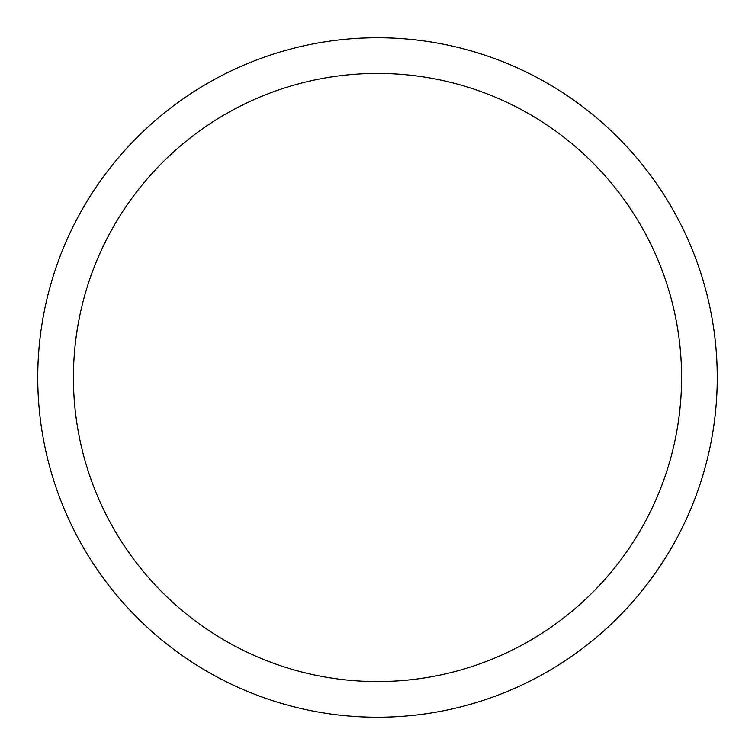 <?xml version="1.0" encoding="UTF-8"?>
<svg xmlns="http://www.w3.org/2000/svg" width="755" height="755" viewBox="0 0 755 755"><rect width="100%" height="100%" fill="white"/><g stroke="black" fill="none" stroke-linecap="round" stroke-linejoin="round"><path stroke-width="1.13" d="M73.433 377.5A304.067 304.067 0 0 1 529.538 114.165A304.067 304.067 0 0 1 529.538 640.835A304.067 304.067 0 0 1 73.433 377.5M37.75 377.5A339.75 339.75 0 0 1 547.375 83.267A339.75 339.75 0 0 1 547.375 671.733A339.75 339.75 0 0 1 37.75 377.5A339.75 339.75 0 0 1 547.375 83.267A339.75 339.75 0 0 1 547.375 671.733A339.75 339.75 0 0 1 37.75 377.5A339.75 339.75 0 0 1 547.375 83.267A339.75 339.75 0 0 1 547.375 671.733A339.75 339.75 0 0 1 37.75 377.5"/></g></svg>
